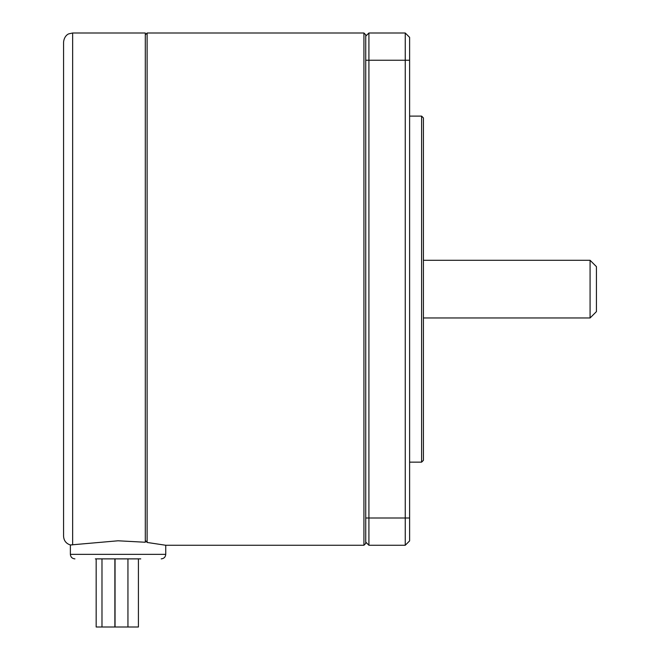 <?xml version="1.0" encoding="UTF-8"?>
<svg xmlns="http://www.w3.org/2000/svg" width="660" height="660" viewBox="0 0 660 660"><rect width="100%" height="100%" fill="white"/><g stroke="black" fill="none" stroke-linecap="round" stroke-linejoin="round"><path stroke-width="0.99" d="M95.353 558.88L140.761 558.88M405.248 33L368.915 33L368.915 60.25L405.248 60.25L405.248 33L409.612 37.356L409.612 60.25L405.248 60.25L405.248 545.259L409.612 540.895L409.612 60.25M138.418 558.88L138.418 627L96.17 627L96.17 558.88M421.6 462.148L423.415 460.334L423.415 117.925L421.6 116.102L421.6 462.148L409.612 462.148M409.612 518.009L368.915 518.009L368.915 60.25L365.739 60.25L365.739 542.074L368.915 545.259L405.248 545.259M365.739 518.009L368.915 518.009L368.915 545.259M596.434 311.611L596.434 266.648L590.081 260.287L590.081 317.963L596.434 311.611M368.915 33L365.739 36.176L365.739 60.25M365.739 36.176L365.739 34.815L363.924 33L363.924 545.259L165.743 545.259L165.743 554.342L70.372 554.342C70.645 557.098 72.154 558.607 74.918 558.88M363.924 545.259L365.739 543.444L365.739 542.074M145.307 34.815L147.122 33L147.122 542.454L165.743 545.259M70.372 554.342L70.372 544.97L118.057 540.788L145.307 542.248L145.307 33L72.65 33L68.846 33.833C68.896 33.742 64.334 35.269 63.566 42.083L63.566 536.176C63.838 540.647 66.107 543.584 70.372 544.97L72.65 544.846L72.65 33M145.307 540.408L147.122 542.454L145.307 540.408M63.566 250.528L63.566 140.242M63.566 117.538L63.566 42.083M423.415 317.963L590.081 317.963M114.881 627L114.881 558.88M115.046 627L115.046 558.88M147.122 33L363.924 33M101.986 627L101.986 558.88M409.612 116.102L421.6 116.102M127.941 627L127.941 558.88M423.415 260.287L590.081 260.287M165.743 554.342C165.47 557.098 163.96 558.607 161.197 558.88"/></g></svg>
